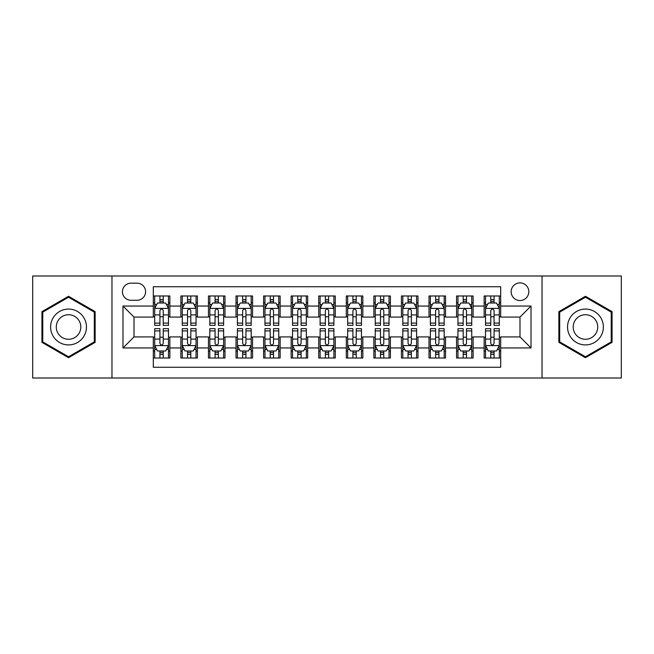<?xml version="1.0" encoding="UTF-8"?>
<svg xmlns="http://www.w3.org/2000/svg" width="654" height="654" viewBox="0 0 654 654"><rect width="100%" height="100%" fill="white"/><g stroke="black" fill="none" stroke-linecap="round" stroke-linejoin="round"><path stroke-width="0.98" d="M519.987 282.888A8.821 8.821 0 0 0 511.158 291.709A8.821 8.821 0 0 0 519.987 300.538A8.821 8.821 0 0 0 528.808 291.709A8.821 8.821 0 0 0 519.987 282.888M542.035 378.004L621.3 378.004L621.3 275.996L542.035 275.996L542.035 378.004L111.965 378.004L111.965 275.996L32.7 275.996L32.7 378.004L111.965 378.004M500.686 295.984L484.14 295.984L484.14 306.047L473.12 306.047L473.12 317.076L484.14 317.076L484.14 306.047M473.12 306.047L473.12 295.984L456.574 295.984L456.574 306.047L445.546 306.047L445.546 317.076L456.574 317.076L456.574 306.047M445.546 306.047L445.546 295.984L429.008 295.984L429.008 306.047L417.98 306.047L417.98 317.076L429.008 317.076L429.008 306.047M417.98 306.047L417.98 295.984L401.433 295.984L401.433 306.047L390.405 306.047L390.405 317.076L401.433 317.076L401.433 306.047M390.405 306.047L390.405 295.984L373.867 295.984L373.867 306.047L362.839 306.047L362.839 317.076L373.867 317.076L373.867 306.047M362.839 306.047L362.839 295.984L346.301 295.984L346.301 306.047L335.273 306.047L335.273 317.076L346.301 317.076L346.301 306.047M335.273 306.047L335.273 295.984L318.727 295.984L318.727 306.047L307.699 306.047L307.699 317.076L318.727 317.076L318.727 306.047M307.699 306.047L307.699 295.984L291.161 295.984L291.161 306.047L280.133 306.047L280.133 317.076L291.161 317.076L291.161 306.047M280.133 306.047L280.133 295.984L263.595 295.984L263.595 306.047L252.567 306.047L252.567 317.076L263.595 317.076L263.595 306.047M252.567 306.047L252.567 295.984L236.02 295.984L236.02 306.047L224.992 306.047L224.992 317.076L236.02 317.076L236.02 306.047M224.992 306.047L224.992 295.984L208.454 295.984L208.454 306.047L197.426 306.047L197.426 317.076L208.454 317.076L208.454 306.047M197.426 306.047L197.426 295.984L180.88 295.984L180.88 317.076L169.86 317.076L169.86 295.984L153.314 295.984M153.314 358.016L169.86 358.016L169.86 336.924L180.88 336.924L180.88 358.016L197.426 358.016L197.426 336.924L208.454 336.924L208.454 347.953L197.426 347.953M208.454 347.953L208.454 358.016L224.992 358.016L224.992 336.924L236.02 336.924L236.02 347.953L224.992 347.953M236.02 347.953L236.02 358.016L252.567 358.016L252.567 336.924L263.595 336.924L263.595 347.953L252.567 347.953M263.595 347.953L263.595 358.016L280.133 358.016L280.133 336.924L291.161 336.924L291.161 347.953L280.133 347.953M291.161 347.953L291.161 358.016L307.699 358.016L307.699 336.924L318.727 336.924L318.727 347.953L307.699 347.953M318.727 347.953L318.727 358.016L335.273 358.016L335.273 336.924L346.301 336.924L346.301 347.953L335.273 347.953M346.301 347.953L346.301 358.016L362.839 358.016L362.839 336.924L373.867 336.924L373.867 347.953L362.839 347.953M373.867 347.953L373.867 358.016L390.405 358.016L390.405 336.924L401.433 336.924L401.433 347.953L390.405 347.953M401.433 347.953L401.433 358.016L417.98 358.016L417.98 336.924L429.008 336.924L429.008 347.953L417.98 347.953M429.008 347.953L429.008 358.016L445.546 358.016L445.546 336.924L456.574 336.924L456.574 347.953L445.546 347.953M456.574 347.953L456.574 358.016L473.12 358.016L473.12 336.924L484.14 336.924L484.14 347.953L473.12 347.953M130.98 300.26L137.046 300.26A8.543 8.543 0 0 0 145.597 291.709A8.543 8.543 0 0 0 137.046 283.166L130.98 283.166A8.543 8.543 0 0 0 122.437 291.709A8.543 8.543 0 0 0 130.98 300.26M542.035 275.996L111.965 275.996M500.686 306.047L500.686 286.746L153.314 286.746L153.314 317.076L134.013 317.076L134.013 336.924L153.314 336.924L153.314 367.254L500.686 367.254L500.686 336.924L519.987 336.924L519.987 317.076L500.686 317.076L500.686 306.047L531.015 306.047L531.015 347.953L500.686 347.953M153.314 347.953L122.985 347.953L122.985 306.047L153.314 306.047M484.14 347.953L484.14 358.016L500.686 358.016M153.314 302.876L154.696 302.876M159.928 302.876L163.238 302.876M168.479 302.876L169.86 302.876M153.314 316.798L154.696 316.798M159.928 316.798L163.238 316.798M168.479 316.798L169.86 316.798M153.314 337.202L154.696 337.202M159.928 337.202L163.238 337.202M168.479 337.202L169.86 337.202M153.314 351.124L154.696 351.124M159.928 351.124L163.238 351.124M168.479 351.124L169.86 351.124M180.88 316.798L182.262 316.798M187.502 316.798L190.813 316.798M196.045 316.798L197.426 316.798M180.88 302.876L182.262 302.876M187.502 302.876L190.813 302.876M196.045 302.876L197.426 302.876M180.88 337.202L182.262 337.202M187.502 337.202L190.813 337.202M196.045 337.202L197.426 337.202M180.88 351.124L182.262 351.124M187.502 351.124L190.813 351.124M196.045 351.124L197.426 351.124M208.454 337.202L209.828 337.202M215.068 337.202L218.379 337.202M223.619 337.202L224.992 337.202M208.454 351.124L209.828 351.124M215.068 351.124L218.379 351.124M223.619 351.124L224.992 351.124M208.454 302.876L209.828 302.876M215.068 302.876L218.379 302.876M223.619 302.876L224.992 302.876M208.454 316.798L209.828 316.798M215.068 316.798L218.379 316.798M223.619 316.798L224.992 316.798M236.02 337.202L237.402 337.202M242.642 337.202L245.945 337.202M251.185 337.202L252.567 337.202M236.02 351.124L237.402 351.124M242.642 351.124L245.945 351.124M251.185 351.124L252.567 351.124M236.02 302.876L237.402 302.876M242.642 302.876L245.945 302.876M251.185 302.876L252.567 302.876M236.02 316.798L237.402 316.798M242.642 316.798L245.945 316.798M251.185 316.798L252.567 316.798M263.595 337.202L264.968 337.202M270.208 337.202L273.519 337.202M278.751 337.202L280.133 337.202M263.595 351.124L264.968 351.124M270.208 351.124L273.519 351.124M278.751 351.124L280.133 351.124M263.595 302.876L264.968 302.876M270.208 302.876L273.519 302.876M278.751 302.876L280.133 302.876M263.595 316.798L264.968 316.798M270.208 316.798L273.519 316.798M278.751 316.798L280.133 316.798M291.161 337.202L292.542 337.202M297.774 337.202L301.085 337.202M306.325 337.202L307.699 337.202M291.161 351.124L292.542 351.124M297.774 351.124L301.085 351.124M306.325 351.124L307.699 351.124M291.161 302.876L292.542 302.876M297.774 302.876L301.085 302.876M306.325 302.876L307.699 302.876M291.161 316.798L292.542 316.798M297.774 316.798L301.085 316.798M306.325 316.798L307.699 316.798M318.727 337.202L320.108 337.202M325.349 337.202L328.651 337.202M333.892 337.202L335.273 337.202M318.727 351.124L320.108 351.124M325.349 351.124L328.651 351.124M333.892 351.124L335.273 351.124M318.727 302.876L320.108 302.876M325.349 302.876L328.651 302.876M333.892 302.876L335.273 302.876M318.727 316.798L320.108 316.798M325.349 316.798L328.651 316.798M333.892 316.798L335.273 316.798M346.301 337.202L347.675 337.202M352.915 337.202L356.226 337.202M361.458 337.202L362.839 337.202M346.301 351.124L347.675 351.124M352.915 351.124L356.226 351.124M361.458 351.124L362.839 351.124M346.301 302.876L347.675 302.876M352.915 302.876L356.226 302.876M361.458 302.876L362.839 302.876M346.301 316.798L347.675 316.798M352.915 316.798L356.226 316.798M361.458 316.798L362.839 316.798M373.867 337.202L375.249 337.202M380.481 337.202L383.792 337.202M389.032 337.202L390.405 337.202M373.867 351.124L375.249 351.124M380.481 351.124L383.792 351.124M389.032 351.124L390.405 351.124M373.867 302.876L375.249 302.876M380.481 302.876L383.792 302.876M389.032 302.876L390.405 302.876M373.867 316.798L375.249 316.798M380.481 316.798L383.792 316.798M389.032 316.798L390.405 316.798M401.433 337.202L402.815 337.202M408.055 337.202L411.358 337.202M416.598 337.202L417.98 337.202M401.433 351.124L402.815 351.124M408.055 351.124L411.358 351.124M416.598 351.124L417.98 351.124M401.433 302.876L402.815 302.876M408.055 302.876L411.358 302.876M416.598 302.876L417.98 302.876M401.433 316.798L402.815 316.798M408.055 316.798L411.358 316.798M416.598 316.798L417.98 316.798M429.008 337.202L430.381 337.202M435.621 337.202L438.932 337.202M444.172 337.202L445.546 337.202M429.008 351.124L430.381 351.124M435.621 351.124L438.932 351.124M444.172 351.124L445.546 351.124M429.008 302.876L430.381 302.876M435.621 302.876L438.932 302.876M444.172 302.876L445.546 302.876M429.008 316.798L430.381 316.798M435.621 316.798L438.932 316.798M444.172 316.798L445.546 316.798M456.574 337.202L457.955 337.202M463.187 337.202L466.498 337.202M471.738 337.202L473.12 337.202M456.574 351.124L457.955 351.124M463.187 351.124L466.498 351.124M471.738 351.124L473.12 351.124M456.574 302.876L457.955 302.876M463.187 302.876L466.498 302.876M471.738 302.876L473.12 302.876M456.574 316.798L457.955 316.798M463.187 316.798L466.498 316.798M471.738 316.798L473.12 316.798M484.14 337.202L485.521 337.202M490.762 337.202L494.072 337.202M499.304 337.202L500.686 337.202M484.14 351.124L485.521 351.124M490.762 351.124L494.072 351.124M499.304 351.124L500.686 351.124M484.14 302.876L485.521 302.876M490.762 302.876L494.072 302.876M499.304 302.876L500.686 302.876M484.14 316.798L485.521 316.798M490.762 316.798L494.072 316.798M499.304 316.798L500.686 316.798M134.013 317.076L122.985 306.047M134.013 336.924L122.985 347.953M531.015 306.047L519.987 317.076M531.015 347.953L519.987 336.924M68.539 357.722L95.141 342.361L95.141 311.639L68.539 296.278L41.938 311.639L41.938 342.361L68.539 357.722M612.062 311.639L585.461 296.278L558.859 311.639L558.859 342.361L585.461 357.722L612.062 342.361L612.062 311.639M163.238 299.565L159.928 299.565M168.479 323.101L163.238 323.101L163.238 325.349L168.479 325.349L168.479 308.533L165.724 303.015L157.451 303.015L154.696 308.533L154.696 325.349L159.928 325.349L159.928 323.101L154.696 323.101M154.696 308.533L154.696 295.984M168.479 308.533L168.479 295.984M159.928 303.015L159.928 295.984M163.238 295.984L163.238 303.015M163.238 323.101L163.238 310.593C162.135 308.475 161.039 308.475 159.928 310.593L159.928 323.101M159.928 354.435L163.238 354.435M154.696 330.899L159.928 330.899L159.928 328.651L154.696 328.651L154.696 345.467L157.451 350.985L165.724 350.985L168.479 345.467L168.479 328.651L163.238 328.651L163.238 330.899L168.479 330.899M168.479 345.467L168.479 358.016M154.696 345.467L154.696 358.016M163.238 350.985L163.238 358.016M159.928 358.016L159.928 350.985M159.928 330.899L159.928 343.407C161.031 345.525 162.135 345.525 163.238 343.407L163.238 330.899M68.539 309.08A17.92 17.92 0 0 0 50.62 327A17.92 17.92 0 0 0 68.539 344.92A17.92 17.92 0 0 0 86.459 327A17.92 17.92 0 0 0 68.539 309.08M68.539 314.729A12.271 12.271 0 0 0 56.269 327A12.271 12.271 0 0 0 68.539 339.271A12.271 12.271 0 0 0 80.81 327A12.271 12.271 0 0 0 68.539 314.729M94.315 341.878L68.539 356.765L42.763 341.878L42.763 312.122L68.539 297.235L94.315 312.122L94.315 341.878M569.945 318.04A17.92 17.92 0 0 0 576.501 342.516A17.92 17.92 0 0 0 600.977 335.96A17.92 17.92 0 0 0 594.421 311.484A17.92 17.92 0 0 0 569.945 318.04M574.833 320.869A12.271 12.271 0 0 0 579.33 337.627A12.271 12.271 0 0 0 596.088 333.131A12.271 12.271 0 0 0 591.592 316.373A12.271 12.271 0 0 0 574.833 320.869M611.237 312.122L611.237 341.878L585.461 356.765L559.685 341.878L559.685 312.122L585.461 297.235L611.237 312.122M190.813 299.565L187.502 299.565M196.045 323.101L190.813 323.101L190.813 325.349L196.045 325.349L196.045 308.533L193.29 303.015L185.017 303.015L182.262 308.533L182.262 325.349L187.502 325.349L187.502 323.101L182.262 323.101M182.262 308.533L182.262 295.984M196.045 308.533L196.045 295.984M187.502 303.015L187.502 295.984M190.813 295.984L190.813 303.015M190.813 323.101L190.813 310.593C189.709 308.475 188.605 308.475 187.502 310.593L187.502 323.101M218.379 299.565L215.068 299.565M223.619 323.101L218.379 323.101L218.379 325.349L223.619 325.349L223.619 308.533L220.856 303.015L212.591 303.015L209.828 308.533L209.828 325.349L215.068 325.349L215.068 323.101L209.828 323.101M209.828 308.533L209.828 295.984M223.619 308.533L223.619 295.984M215.068 303.015L215.068 295.984M218.379 295.984L218.379 303.015M218.379 323.101L218.379 310.593C217.275 308.475 216.172 308.475 215.068 310.593L215.068 323.101M245.945 299.565L242.642 299.565M251.185 323.101L245.945 323.101L245.945 325.349L251.185 325.349L251.185 308.533L248.43 303.015L240.157 303.015L237.402 308.533L237.402 325.349L242.642 325.349L242.642 323.101L237.402 323.101M237.402 308.533L237.402 295.984M251.185 308.533L251.185 295.984M242.642 303.015L242.642 295.984M245.945 295.984L245.945 303.015M245.945 323.101L245.945 310.593C244.849 308.475 243.746 308.475 242.642 310.593L242.642 323.101M273.519 299.565L270.208 299.565M278.751 323.101L273.519 323.101L273.519 325.349L278.751 325.349L278.751 308.533L275.996 303.015L267.723 303.015L264.968 308.533L264.968 325.349L270.208 325.349L270.208 323.101L264.968 323.101M264.968 308.533L264.968 295.984M278.751 308.533L278.751 295.984M270.208 303.015L270.208 295.984M273.519 295.984L273.519 303.015M273.519 323.101L273.519 310.593C272.416 308.475 271.312 308.475 270.208 310.593L270.208 323.101M187.502 354.435L190.813 354.435M182.262 330.899L187.502 330.899L187.502 328.651L182.262 328.651L182.262 345.467L185.017 350.985L193.29 350.985L196.045 345.467L196.045 328.651L190.813 328.651L190.813 330.899L196.045 330.899M196.045 345.467L196.045 358.016M182.262 345.467L182.262 358.016M190.813 350.985L190.813 358.016M187.502 358.016L187.502 350.985M187.502 330.899L187.502 343.407C188.605 345.525 189.701 345.525 190.813 343.407L190.813 330.899M215.068 354.435L218.379 354.435M209.828 330.899L215.068 330.899L215.068 328.651L209.828 328.651L209.828 345.467L212.591 350.985L220.856 350.985L223.619 345.467L223.619 328.651L218.379 328.651L218.379 330.899L223.619 330.899M223.619 345.467L223.619 358.016M209.828 345.467L209.828 358.016M218.379 350.985L218.379 358.016M215.068 358.016L215.068 350.985M215.068 330.899L215.068 343.407C216.172 345.525 217.275 345.525 218.379 343.407L218.379 330.899M242.642 354.435L245.945 354.435M237.402 330.899L242.642 330.899L242.642 328.651L237.402 328.651L237.402 345.467L240.157 350.985L248.43 350.985L251.185 345.467L251.185 328.651L245.945 328.651L245.945 330.899L251.185 330.899M251.185 345.467L251.185 358.016M237.402 345.467L237.402 358.016M245.945 350.985L245.945 358.016M242.642 358.016L242.642 350.985M242.642 330.899L242.642 343.407C243.738 345.525 244.841 345.525 245.945 343.407L245.945 330.899M270.208 354.435L273.519 354.435M264.968 330.899L270.208 330.899L270.208 328.651L264.968 328.651L264.968 345.467L267.723 350.985L275.996 350.985L278.751 345.467L278.751 328.651L273.519 328.651L273.519 330.899L278.751 330.899M278.751 345.467L278.751 358.016M264.968 345.467L264.968 358.016M273.519 350.985L273.519 358.016M270.208 358.016L270.208 350.985M270.208 330.899L270.208 343.407C271.312 345.525 272.416 345.525 273.519 343.407L273.519 330.899M301.085 299.565L297.774 299.565M306.325 323.101L301.085 323.101L301.085 325.349L306.325 325.349L306.325 308.533L303.562 303.015L295.297 303.015L292.542 308.533L292.542 325.349L297.774 325.349L297.774 323.101L292.542 323.101M292.542 308.533L292.542 295.984M306.325 308.533L306.325 295.984M297.774 303.015L297.774 295.984M301.085 295.984L301.085 303.015M301.085 323.101L301.085 310.593C299.982 308.475 298.878 308.475 297.774 310.593L297.774 323.101M297.774 354.435L301.085 354.435M292.542 330.899L297.774 330.899L297.774 328.651L292.542 328.651L292.542 345.467L295.297 350.985L303.562 350.985L306.325 345.467L306.325 328.651L301.085 328.651L301.085 330.899L306.325 330.899M306.325 345.467L306.325 358.016M292.542 345.467L292.542 358.016M301.085 350.985L301.085 358.016M297.774 358.016L297.774 350.985M297.774 330.899L297.774 343.407C298.878 345.525 299.982 345.525 301.085 343.407L301.085 330.899M328.651 299.565L325.349 299.565M333.892 323.101L328.651 323.101L328.651 325.349L333.892 325.349L333.892 308.533L331.137 303.015L322.863 303.015L320.108 308.533L320.108 325.349L325.349 325.349L325.349 323.101L320.108 323.101M320.108 308.533L320.108 295.984M333.892 308.533L333.892 295.984M325.349 303.015L325.349 295.984M328.651 295.984L328.651 303.015M328.651 323.101L328.651 310.593C327.556 308.475 326.452 308.475 325.349 310.593L325.349 323.101M325.349 354.435L328.651 354.435M320.108 330.899L325.349 330.899L325.349 328.651L320.108 328.651L320.108 345.467L322.863 350.985L331.137 350.985L333.892 345.467L333.892 328.651L328.651 328.651L328.651 330.899L333.892 330.899M333.892 345.467L333.892 358.016M320.108 345.467L320.108 358.016M328.651 350.985L328.651 358.016M325.349 358.016L325.349 350.985M325.349 330.899L325.349 343.407C326.444 345.525 327.548 345.525 328.651 343.407L328.651 330.899M356.226 299.565L352.915 299.565M361.458 323.101L356.226 323.101L356.226 325.349L361.458 325.349L361.458 308.533L358.703 303.015L350.438 303.015L347.675 308.533L347.675 325.349L352.915 325.349L352.915 323.101L347.675 323.101M347.675 308.533L347.675 295.984M361.458 308.533L361.458 295.984M352.915 303.015L352.915 295.984M356.226 295.984L356.226 303.015M356.226 323.101L356.226 310.593C355.122 308.475 354.018 308.475 352.915 310.593L352.915 323.101M352.915 354.435L356.226 354.435M347.675 330.899L352.915 330.899L352.915 328.651L347.675 328.651L347.675 345.467L350.438 350.985L358.703 350.985L361.458 345.467L361.458 328.651L356.226 328.651L356.226 330.899L361.458 330.899M361.458 345.467L361.458 358.016M347.675 345.467L347.675 358.016M356.226 350.985L356.226 358.016M352.915 358.016L352.915 350.985M352.915 330.899L352.915 343.407C354.018 345.525 355.122 345.525 356.226 343.407L356.226 330.899M383.792 299.565L380.481 299.565M389.032 323.101L383.792 323.101L383.792 325.349L389.032 325.349L389.032 308.533L386.277 303.015L378.004 303.015L375.249 308.533L375.249 325.349L380.481 325.349L380.481 323.101L375.249 323.101M375.249 308.533L375.249 295.984M389.032 308.533L389.032 295.984M380.481 303.015L380.481 295.984M383.792 295.984L383.792 303.015M383.792 323.101L383.792 310.593C382.688 308.475 381.584 308.475 380.481 310.593L380.481 323.101M380.481 354.435L383.792 354.435M375.249 330.899L380.481 330.899L380.481 328.651L375.249 328.651L375.249 345.467L378.004 350.985L386.277 350.985L389.032 345.467L389.032 328.651L383.792 328.651L383.792 330.899L389.032 330.899M389.032 345.467L389.032 358.016M375.249 345.467L375.249 358.016M383.792 350.985L383.792 358.016M380.481 358.016L380.481 350.985M380.481 330.899L380.481 343.407C381.584 345.525 382.688 345.525 383.792 343.407L383.792 330.899M411.358 299.565L408.055 299.565M416.598 323.101L411.358 323.101L411.358 325.349L416.598 325.349L416.598 308.533L413.843 303.015L405.57 303.015L402.815 308.533L402.815 325.349L408.055 325.349L408.055 323.101L402.815 323.101M402.815 308.533L402.815 295.984M416.598 308.533L416.598 295.984M408.055 303.015L408.055 295.984M411.358 295.984L411.358 303.015M411.358 323.101L411.358 310.593C410.262 308.475 409.159 308.475 408.055 310.593L408.055 323.101M408.055 354.435L411.358 354.435M402.815 330.899L408.055 330.899L408.055 328.651L402.815 328.651L402.815 345.467L405.57 350.985L413.843 350.985L416.598 345.467L416.598 328.651L411.358 328.651L411.358 330.899L416.598 330.899M416.598 345.467L416.598 358.016M402.815 345.467L402.815 358.016M411.358 350.985L411.358 358.016M408.055 358.016L408.055 350.985M408.055 330.899L408.055 343.407C409.151 345.525 410.254 345.525 411.358 343.407L411.358 330.899M438.932 299.565L435.621 299.565M444.172 323.101L438.932 323.101L438.932 325.349L444.172 325.349L444.172 308.533L441.409 303.015L433.144 303.015L430.381 308.533L430.381 325.349L435.621 325.349L435.621 323.101L430.381 323.101M430.381 308.533L430.381 295.984M444.172 308.533L444.172 295.984M435.621 303.015L435.621 295.984M438.932 295.984L438.932 303.015M438.932 323.101L438.932 310.593C437.828 308.475 436.725 308.475 435.621 310.593L435.621 323.101M435.621 354.435L438.932 354.435M430.381 330.899L435.621 330.899L435.621 328.651L430.381 328.651L430.381 345.467L433.144 350.985L441.409 350.985L444.172 345.467L444.172 328.651L438.932 328.651L438.932 330.899L444.172 330.899M444.172 345.467L444.172 358.016M430.381 345.467L430.381 358.016M438.932 350.985L438.932 358.016M435.621 358.016L435.621 350.985M435.621 330.899L435.621 343.407C436.725 345.525 437.828 345.525 438.932 343.407L438.932 330.899M466.498 299.565L463.187 299.565M471.738 323.101L466.498 323.101L466.498 325.349L471.738 325.349L471.738 308.533L468.983 303.015L460.71 303.015L457.955 308.533L457.955 325.349L463.187 325.349L463.187 323.101L457.955 323.101M457.955 308.533L457.955 295.984M471.738 308.533L471.738 295.984M463.187 303.015L463.187 295.984M466.498 295.984L466.498 303.015M466.498 323.101L466.498 310.593C465.395 308.475 464.299 308.475 463.187 310.593L463.187 323.101M463.187 354.435L466.498 354.435M457.955 330.899L463.187 330.899L463.187 328.651L457.955 328.651L457.955 345.467L460.71 350.985L468.983 350.985L471.738 345.467L471.738 328.651L466.498 328.651L466.498 330.899L471.738 330.899M471.738 345.467L471.738 358.016M457.955 345.467L457.955 358.016M466.498 350.985L466.498 358.016M463.187 358.016L463.187 350.985M463.187 330.899L463.187 343.407C464.291 345.525 465.395 345.525 466.498 343.407L466.498 330.899M494.072 299.565L490.762 299.565M499.304 323.101L494.072 323.101L494.072 325.349L499.304 325.349L499.304 308.533L496.549 303.015L488.276 303.015L485.521 308.533L485.521 325.349L490.762 325.349L490.762 323.101L485.521 323.101M485.521 308.533L485.521 295.984M499.304 308.533L499.304 295.984M490.762 303.015L490.762 295.984M494.072 295.984L494.072 303.015M494.072 323.101L494.072 310.593C492.969 308.475 491.865 308.475 490.762 310.593L490.762 323.101M490.762 354.435L494.072 354.435M485.521 330.899L490.762 330.899L490.762 328.651L485.521 328.651L485.521 345.467L488.276 350.985L496.549 350.985L499.304 345.467L499.304 328.651L494.072 328.651L494.072 330.899L499.304 330.899M499.304 345.467L499.304 358.016M485.521 345.467L485.521 358.016M494.072 350.985L494.072 358.016M490.762 358.016L490.762 350.985M490.762 330.899L490.762 343.407C491.865 345.525 492.961 345.525 494.072 343.407L494.072 330.899M180.88 347.953L169.86 347.953M180.88 306.047L169.86 306.047M168.405 308.394L154.761 308.394M154.696 304.535L156.69 304.535M166.476 304.535L168.479 304.535M159.928 314.917L154.696 314.917M168.479 314.917L163.238 314.917M163.238 301.322L159.928 301.322M154.761 345.606L168.405 345.606M168.479 349.465L166.476 349.465M156.69 349.465L154.696 349.465M163.238 339.083L168.479 339.083M154.696 339.083L159.928 339.083M159.928 352.678L163.238 352.678M195.979 308.394L182.335 308.394M182.262 304.535L184.264 304.535M194.05 304.535L196.045 304.535M187.502 314.917L182.262 314.917M196.045 314.917L190.813 314.917M190.813 301.322L187.502 301.322M223.545 308.394L209.901 308.394M209.828 304.535L211.831 304.535M221.616 304.535L223.619 304.535M215.068 314.917L209.828 314.917M223.619 314.917L218.379 314.917M218.379 301.322L215.068 301.322M251.12 308.394L237.467 308.394M237.402 304.535L239.397 304.535M249.19 304.535L251.185 304.535M242.642 314.917L237.402 314.917M251.185 314.917L245.945 314.917M245.945 301.322L242.642 301.322M278.686 308.394L265.042 308.394M264.968 304.535L266.971 304.535M276.756 304.535L278.751 304.535M270.208 314.917L264.968 314.917M278.751 314.917L273.519 314.917M273.519 301.322L270.208 301.322M182.335 345.606L195.979 345.606M196.045 349.465L194.05 349.465M184.264 349.465L182.262 349.465M190.813 339.083L196.045 339.083M182.262 339.083L187.502 339.083M187.502 352.678L190.813 352.678M209.901 345.606L223.545 345.606M223.619 349.465L221.616 349.465M211.831 349.465L209.828 349.465M218.379 339.083L223.619 339.083M209.828 339.083L215.068 339.083M215.068 352.678L218.379 352.678M237.467 345.606L251.12 345.606M251.185 349.465L249.19 349.465M239.397 349.465L237.402 349.465M245.945 339.083L251.185 339.083M237.402 339.083L242.642 339.083M242.642 352.678L245.945 352.678M265.042 345.606L278.686 345.606M278.751 349.465L276.756 349.465M266.971 349.465L264.968 349.465M273.519 339.083L278.751 339.083M264.968 339.083L270.208 339.083M270.208 352.678L273.519 352.678M306.252 308.394L292.608 308.394M292.542 304.535L294.537 304.535M304.323 304.535L306.325 304.535M297.774 314.917L292.542 314.917M306.325 314.917L301.085 314.917M301.085 301.322L297.774 301.322M292.608 345.606L306.252 345.606M306.325 349.465L304.323 349.465M294.537 349.465L292.542 349.465M301.085 339.083L306.325 339.083M292.542 339.083L297.774 339.083M297.774 352.678L301.085 352.678M333.826 308.394L320.174 308.394M320.108 304.535L322.103 304.535M331.897 304.535L333.892 304.535M325.349 314.917L320.108 314.917M333.892 314.917L328.651 314.917M328.651 301.322L325.349 301.322M320.174 345.606L333.826 345.606M333.892 349.465L331.897 349.465M322.103 349.465L320.108 349.465M328.651 339.083L333.892 339.083M320.108 339.083L325.349 339.083M325.349 352.678L328.651 352.678M361.392 308.394L347.748 308.394M347.675 304.535L349.677 304.535M359.463 304.535L361.458 304.535M352.915 314.917L347.675 314.917M361.458 314.917L356.226 314.917M356.226 301.322L352.915 301.322M347.748 345.606L361.392 345.606M361.458 349.465L359.463 349.465M349.677 349.465L347.675 349.465M356.226 339.083L361.458 339.083M347.675 339.083L352.915 339.083M352.915 352.678L356.226 352.678M388.958 308.394L375.314 308.394M375.249 304.535L377.244 304.535M387.029 304.535L389.032 304.535M380.481 314.917L375.249 314.917M389.032 314.917L383.792 314.917M383.792 301.322L380.481 301.322M375.314 345.606L388.958 345.606M389.032 349.465L387.029 349.465M377.244 349.465L375.249 349.465M383.792 339.083L389.032 339.083M375.249 339.083L380.481 339.083M380.481 352.678L383.792 352.678M416.533 308.394L402.88 308.394M402.815 304.535L404.81 304.535M414.603 304.535L416.598 304.535M408.055 314.917L402.815 314.917M416.598 314.917L411.358 314.917M411.358 301.322L408.055 301.322M402.88 345.606L416.533 345.606M416.598 349.465L414.603 349.465M404.81 349.465L402.815 349.465M411.358 339.083L416.598 339.083M402.815 339.083L408.055 339.083M408.055 352.678L411.358 352.678M444.099 308.394L430.455 308.394M430.381 304.535L432.384 304.535M442.169 304.535L444.172 304.535M435.621 314.917L430.381 314.917M444.172 314.917L438.932 314.917M438.932 301.322L435.621 301.322M430.455 345.606L444.099 345.606M444.172 349.465L442.169 349.465M432.384 349.465L430.381 349.465M438.932 339.083L444.172 339.083M430.381 339.083L435.621 339.083M435.621 352.678L438.932 352.678M471.665 308.394L458.021 308.394M457.955 304.535L459.95 304.535M469.736 304.535L471.738 304.535M463.187 314.917L457.955 314.917M471.738 314.917L466.498 314.917M466.498 301.322L463.187 301.322M458.021 345.606L471.665 345.606M471.738 349.465L469.736 349.465M459.95 349.465L457.955 349.465M466.498 339.083L471.738 339.083M457.955 339.083L463.187 339.083M463.187 352.678L466.498 352.678M499.239 308.394L485.595 308.394M485.521 304.535L487.524 304.535M497.31 304.535L499.304 304.535M490.762 314.917L485.521 314.917M499.304 314.917L494.072 314.917M494.072 301.322L490.762 301.322M485.595 345.606L499.239 345.606M499.304 349.465L497.31 349.465M487.524 349.465L485.521 349.465M494.072 339.083L499.304 339.083M485.521 339.083L490.762 339.083M490.762 352.678L494.072 352.678"/></g></svg>
